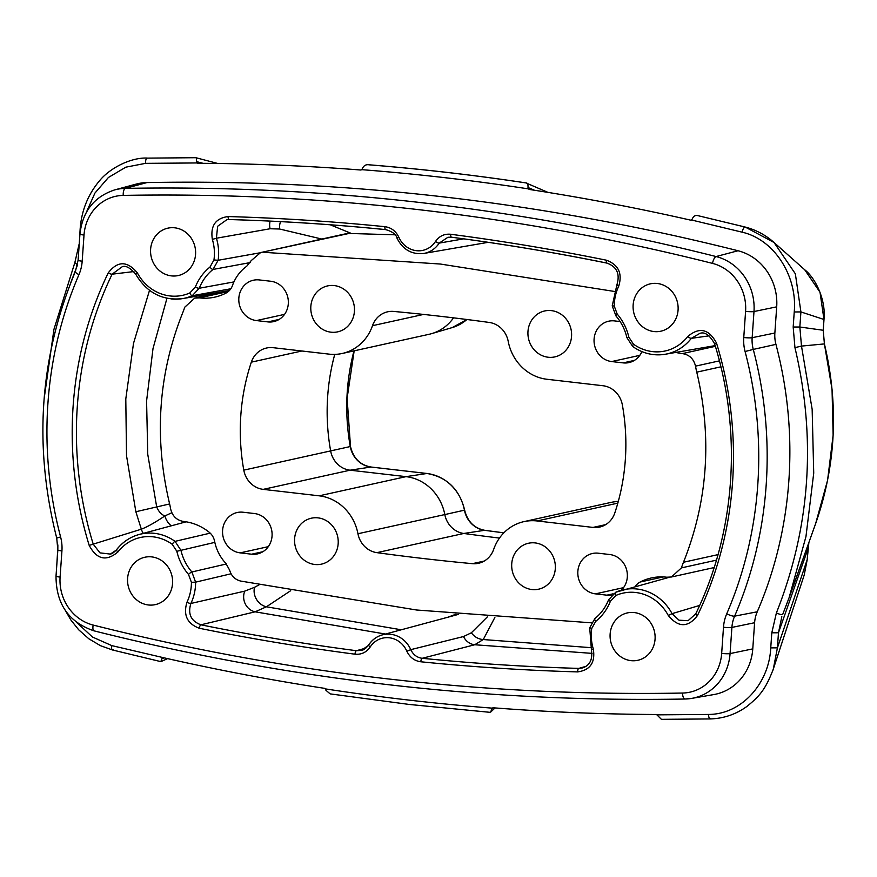 <?xml version="1.0" encoding="UTF-8"?>
<svg xmlns="http://www.w3.org/2000/svg" width="877" height="877" viewBox="0 0 877 877"><rect width="100%" height="100%" fill="white"/><g stroke="black" fill="none" stroke-linecap="round" stroke-linejoin="round"><path stroke-width="1.32" d="M263.221 489.366L319.184 495.823A46.13 42.677 -102.5 0 1 357.948 533.742A23.065 21.333 -102.5 0 0 376.902 552.653A2566.902 2374.916 -102.5 0 0 472.385 563.67A23.065 21.333 -102.5 0 0 478.524 563.286A23.065 21.333 -102.5 0 0 493.663 549.408A46.13 42.677 -102.5 0 1 523.931 521.629A46.13 42.677 -102.5 0 1 537.064 520.96L593.027 527.417A23.065 21.333 -102.5 0 0 599.594 527.088A23.065 21.333 -102.5 0 0 614.81 512.946A207.564 192.041 -102.5 0 0 622.363 404.966A23.065 21.333 -102.5 0 0 602.938 385.727L546.974 379.27A46.13 42.677 -102.5 0 1 508.211 341.35A23.065 21.333 -102.5 0 0 489.256 322.451A2566.902 2374.916 -102.5 0 0 441.548 316.433A2566.902 2374.916 -102.5 0 0 393.773 311.434A23.065 21.333 -102.5 0 0 387.634 311.806A23.065 21.333 -102.5 0 0 372.495 325.696A46.13 42.677 -102.5 0 1 342.227 353.475A46.13 42.677 -102.5 0 1 329.083 354.133L273.131 347.687A23.065 21.333 -102.5 0 0 266.564 348.016A23.065 21.333 -102.5 0 0 251.337 362.157A207.564 192.041 -102.5 0 0 243.795 470.138A23.065 21.333 -102.5 0 0 263.221 489.366L350.087 470.193L406.04 476.649A46.13 42.677 77.5 0 1 444.814 514.569L464.437 510.184A44.639 41.307 -102.5 0 0 426.913 473.492L370.96 467.035A24.545 22.714 77.5 0 1 350.274 446.568A209.044 193.411 77.5 0 1 353.979 350.877M371.201 467.057A3.464 1.25 96.6 0 0 371.081 467.024A3.464 1.25 96.6 0 0 370.96 467.035L350.087 470.193A23.065 21.333 77.5 0 1 330.651 450.964A207.564 192.041 77.5 0 1 334.751 354.385M453.552 317.847A46.13 42.677 77.5 0 1 431.736 333.611A46.13 42.677 77.5 0 1 429.094 334.29L342.227 353.475M523.931 521.629L610.787 502.455A46.13 42.677 77.5 0 1 613.472 501.951A46.13 42.677 77.5 0 1 618.274 501.534M499.473 538.072A2566.902 2374.916 77.5 0 1 463.769 533.468A23.065 21.333 77.5 0 1 444.814 514.569L357.948 533.742M535.156 542.918A23.515 21.761 -102.5 0 0 528.458 543.258A23.515 21.761 -102.5 0 0 511.751 567.32A23.515 21.761 -102.5 0 0 531.89 589.53A23.515 21.761 -102.5 0 0 538.599 589.191A23.515 21.761 -102.5 0 0 555.294 565.117A23.515 21.761 -102.5 0 0 535.156 542.918M318.022 517.868A23.515 21.761 -102.5 0 0 311.324 518.208A23.515 21.761 -102.5 0 0 294.617 542.271A23.515 21.761 -102.5 0 0 314.755 564.481A23.515 21.761 -102.5 0 0 321.464 564.141A23.515 21.761 -102.5 0 0 338.16 540.068A23.515 21.761 -102.5 0 0 318.022 517.868M551.392 310.622A23.515 21.761 -102.5 0 0 544.694 310.962A23.515 21.761 -102.5 0 0 527.987 335.025A23.515 21.761 -102.5 0 0 548.136 357.235A23.515 21.761 -102.5 0 0 554.834 356.895A23.515 21.761 -102.5 0 0 571.541 332.822A23.515 21.761 -102.5 0 0 551.392 310.622M334.258 285.573A23.515 21.761 -102.5 0 0 327.56 285.913A23.515 21.761 -102.5 0 0 310.853 309.976A23.515 21.761 -102.5 0 0 331.002 332.186A23.515 21.761 -102.5 0 0 337.7 331.846A23.515 21.761 -102.5 0 0 354.407 307.772A23.515 21.761 -102.5 0 0 334.258 285.573M781.835 616.674L778.469 632.777L777.417 647.851L773.284 669.162C765.193 690.254 759.263 696.25 747.149 706.27C736.154 714.273 723.876 718.493 710.326 718.932L661.401 719.337L656.906 714.854L708.43 714.448C741.909 714.437 769.173 683.051 770.74 647.873L771.804 632.799L776.397 612.924C810.304 527.23 816.487 438.807 794.946 347.643L793.181 327.033L794.233 311.96C797.555 277.132 775.104 239.761 742.15 232.186L691.514 219.995L692.348 218.811C693.575 215.994 695.516 214.964 698.158 215.709L743.203 226.562M76.584 622.396L92.491 637.042L111.796 645.615L163.341 657.662C216.827 669.831 270.587 680.059 324.6 688.346L325.52 688.916C380.903 697.39 436.428 703.793 492.107 708.134L493.093 707.783C547.391 711.992 601.71 714.229 656.029 714.503L656.906 714.854M492.107 708.134L491.515 709.394L493.203 707.794L491.515 709.394L490.824 711.96L489.859 712.31L409.263 704.45L330.158 693.882L325.937 690.298L325.52 688.916M770.74 647.873L777.417 647.851L807.18 559.701M771.804 632.799L778.469 632.777L807.947 548.958L807.191 559.734L804.198 575.071L772.823 670.521M804.198 575.06L807.169 559.778L808.89 542.446M789.092 597.73L815.621 523.668L827.57 480.333L833.139 435.135L832.043 389.267L824.402 343.916L823.229 330.267L799.846 327.011L801.49 346.086L812.157 409.296L813.724 473.131L805.963 536.571L789.092 597.73L782.722 614.36C781.9 614.93 779.785 614.459 776.397 612.924M794.233 311.96L800.909 311.927L823.974 319.48L820.017 292.238L804.746 269.798L774.018 242.48L795.351 273.799L800.909 311.927L799.846 327.011L793.181 327.033M742.15 232.186C742.972 228.754 744.003 227.044 745.253 227.077L774.018 242.48M774.062 242.512C765.522 234.948 755.886 229.796 745.154 227.044L698.158 215.709M529.335 189.454L528.414 188.884L529.335 189.454C583.358 197.742 637.108 207.97 690.605 220.138L691.514 219.995M525.981 182.92C527.494 182.833 528.162 184.367 528.009 187.503L528.414 188.884C473.032 180.41 417.507 173.997 361.839 169.667L362.431 168.406C363.9 165.413 366.202 164.229 369.349 164.843C421.684 169.042 473.898 175.06 525.981 182.92L547.972 192.392M534.433 190.243L528.009 187.503L534.378 190.232M197.917 163.297L197.029 162.947L197.917 163.297C252.236 163.56 306.544 165.808 360.853 170.017L361.839 169.667M145.516 163.352C145.527 159.822 146.196 158.079 147.511 158.123L195.418 157.707C196.327 157.378 196.656 158.671 196.371 161.587L197.029 162.947L145.516 163.352L125.839 167.167L108.43 177.472L94.924 193.083L86.33 212.366M77.384 265.292L70.62 283.085M163.341 657.662L161.587 658.989C161.489 661.554 161.028 662.267 160.217 661.115M146.996 182.569L125.29 188.391A51.074 47.248 77.5 0 0 114.701 189.892L136.198 184.093A52.094 48.202 77.5 0 1 146.996 182.569A2565.674 2373.787 77.5 0 1 443.894 196.93A2565.674 2373.787 77.5 0 1 738.028 250.745A52.094 48.202 -102.5 0 1 776.693 306.84L774.862 333.008A32.559 30.125 77.5 0 0 775.937 344.365A390.714 361.488 -102.5 0 1 757.246 611.795A32.559 30.125 77.5 0 0 754.604 622.725L752.773 648.881A52.094 48.202 -102.5 0 1 713.746 694.584L691.8 698.377A51.074 47.248 77.5 0 1 685.134 699.013A6.512 2.434 -91.1 0 1 685.003 699.024A6.512 2.434 -91.1 0 1 682.459 693.049A44.563 41.23 -102.5 0 0 721.672 653.409L723.492 627.252A40.09 37.097 77.5 0 1 726.737 613.79A383.172 354.516 -102.5 0 0 745.077 351.513A40.09 37.097 77.5 0 1 743.762 337.524L745.582 311.368A44.563 41.23 -102.5 0 0 712.508 263.385A2558.143 2366.815 -102.5 0 0 419.239 209.724A2558.143 2366.815 -102.5 0 0 123.219 195.407A6.512 2.434 -91.1 0 1 125.29 188.391A2564.655 2372.844 77.5 0 1 422.067 202.74A2564.655 2372.844 77.5 0 1 716.081 256.544L738.028 250.745M108.244 272.879C117.628 260.71 127.351 260.754 137.415 272.988A44.508 41.175 -102.5 0 0 189.816 292.973L195.308 287.152A51.041 47.226 77.5 0 1 209.987 267.068L213.955 259.954A44.508 41.175 -102.5 0 0 212.355 239.399C210.261 225.893 215.501 218.274 228.064 216.553A2537.457 2347.674 77.5 0 1 384.86 226.672C391.208 227.538 395.867 231.057 398.838 237.228A22.846 21.136 -102.5 0 0 416.378 250.679A22.846 21.136 -102.5 0 0 435.507 241.46C439.267 236.066 444.343 233.666 450.723 234.269A2537.457 2347.674 77.5 0 1 606.413 260.206C618.526 264.744 622.615 273.438 618.691 286.275A44.508 41.175 -102.5 0 0 614.273 306.139L617.189 314.054A51.041 47.226 77.5 0 1 628.853 337.174L633.446 344.157A44.508 41.175 -102.5 0 0 687.776 336.483C699.353 326.737 708.934 328.93 716.498 343.05A355.974 329.357 77.5 0 1 697.434 615.566C688.061 627.746 678.338 627.702 668.274 615.457A44.508 41.175 -102.5 0 0 635.682 592.501A44.508 41.175 -102.5 0 0 615.862 595.472L610.381 601.293A51.041 47.226 77.5 0 1 595.702 621.376L591.734 628.502A44.508 41.175 -102.5 0 0 593.323 649.057C595.417 662.563 590.188 670.181 577.625 671.903A2537.457 2347.674 77.5 0 1 420.828 661.784C414.481 660.918 409.822 657.399 406.851 651.227A22.846 21.136 -102.5 0 0 389.311 637.776A22.846 21.136 -102.5 0 0 370.182 646.996C366.411 652.378 361.346 654.779 354.966 654.187A2537.457 2347.674 77.5 0 1 199.276 628.25C187.163 623.711 183.074 615.018 186.987 602.17A44.508 41.175 -102.5 0 0 191.416 582.317L188.489 574.402A51.041 47.226 77.5 0 1 176.836 551.282L172.243 544.299A44.508 41.175 -102.5 0 0 153.157 536.834A44.508 41.175 -102.5 0 0 117.913 551.962C106.325 561.718 96.755 559.526 89.191 545.395A355.974 329.357 77.5 0 1 108.244 272.879A3.256 0.8 25.8 0 0 112.124 274.183A352.718 326.343 -102.5 0 0 93.247 544.211L99.989 552.872L110.327 554.089L116.345 550.076M630.914 660.633A24.26 22.44 -102.5 0 0 637.831 660.293A24.26 22.44 -102.5 0 0 655.053 635.463A24.26 22.44 -102.5 0 0 634.279 612.563A24.26 22.44 -102.5 0 0 627.362 612.913A24.26 22.44 -102.5 0 0 610.14 637.743A24.26 22.44 -102.5 0 0 630.914 660.633M171.41 275.882A24.26 22.44 -102.5 0 0 178.316 275.542A24.26 22.44 -102.5 0 0 195.549 250.712A24.26 22.44 -102.5 0 0 174.764 227.812A24.26 22.44 -102.5 0 0 167.858 228.163A24.26 22.44 -102.5 0 0 150.625 252.993A24.26 22.44 -102.5 0 0 171.41 275.882M653.924 331.55A24.26 22.44 -102.5 0 0 660.841 331.199A24.26 22.44 -102.5 0 0 678.064 306.38A24.26 22.44 -102.5 0 0 657.29 283.479A24.26 22.44 -102.5 0 0 650.383 283.83A24.26 22.44 -102.5 0 0 633.15 308.649A24.26 22.44 -102.5 0 0 653.924 331.55M148.399 604.977A24.26 22.44 -102.5 0 0 155.306 604.626A24.26 22.44 -102.5 0 0 172.539 579.796A24.26 22.44 -102.5 0 0 151.754 556.895A24.26 22.44 -102.5 0 0 144.848 557.246A24.26 22.44 -102.5 0 0 127.614 582.076A24.26 22.44 -102.5 0 0 148.399 604.977M615.862 595.472A3.256 1.217 -113.7 0 1 615.764 592.227A3.256 1.217 -113.7 0 1 615.829 592.205A47.764 44.19 77.5 0 1 621.661 590.155A47.764 44.19 77.5 0 1 637.086 589.015A47.764 44.19 77.5 0 1 672.067 613.648L699.671 605.415M675.882 352.411A53.223 49.244 -102.5 0 0 682.383 353.606C689.344 354.703 693.718 358.879 695.527 366.137A79.818 73.854 -102.5 0 0 696.766 372.155C712.234 437.787 707.805 501.151 683.479 562.256A79.818 73.854 -102.5 0 0 681.418 567.89L671.453 576.989L666.739 577.219A53.223 49.244 -102.5 0 0 666.52 577.187A53.223 49.244 -102.5 0 0 651.359 577.954A53.223 49.244 -102.5 0 0 640.166 582.021A14.646 13.55 -102.5 0 0 635.222 586.494M117.913 551.962A3.256 0.976 -142.3 0 1 116.542 549.715A3.256 0.976 -142.3 0 1 116.74 549.583A47.764 44.19 77.5 0 1 139.136 534.488A47.764 44.19 77.5 0 1 154.571 533.348A47.764 44.19 77.5 0 1 175.049 541.361L210.206 533.139M591.339 622.813L416.619 610.008L240.682 581.067C235.058 579.631 231.364 575.97 229.588 570.061L225.904 563.407A42.326 39.158 -102.5 0 1 214.602 541.284A14.646 13.55 -102.5 0 0 209.263 532.306A53.223 49.244 -102.5 0 0 183.995 521.53A53.223 49.244 -102.5 0 0 183.775 521.497C176.814 520.401 172.44 516.213 170.631 508.956A79.818 73.854 -102.5 0 0 169.393 502.949C153.924 437.316 158.353 373.953 182.679 312.848A79.818 73.854 -102.5 0 0 184.74 307.213L194.705 298.103L228.031 290.747M196.371 161.587L203.113 163.33M526.211 182.931C473.832 175.027 421.333 168.965 368.691 164.766L369.349 164.843M668.274 615.457L672.067 613.648L678.984 620.182L688.05 620.708L695.713 613.889A3.256 0.8 25.8 0 0 697.434 615.566M709.022 335.836L691.317 338.347A47.764 44.19 77.5 0 1 665.248 354.253A47.764 44.19 77.5 0 1 653.486 354.582M714.81 343.718L714.591 343.74C709.646 335.047 704.735 331.594 699.857 333.381L691.317 338.347A3.256 0.976 -142.3 0 1 687.776 336.483M89.191 545.395L141.34 529.193A14.657 13.462 -107 0 0 143.324 533.359M166.959 298.29L153.015 348.52L146.58 400.964L147.753 454.297L156.698 506.972C158.682 511.631 161.401 514.613 164.876 515.939C155.262 522.418 147.424 526.836 141.34 529.193L135.858 511.74L126.518 455.678L125.795 398.969L133.501 343.4L149.518 290.342M133.918 271.563L112.124 274.183L122.243 266.729C125.773 265.314 130.278 267.825 135.749 274.26L137.415 272.988M171.245 525.827A14.657 10.721 -117.5 0 1 164.876 515.939L171.804 512.749M230.826 288.763L192.227 295.724A47.764 44.19 77.5 0 1 182.723 298.586A47.764 44.19 77.5 0 1 170.96 298.914M370.182 646.996A3.256 0.91 -147 0 1 368.658 644.957A3.256 0.91 -147 0 1 368.866 644.814A26.102 24.15 77.5 0 1 382.284 634.904A26.102 24.15 77.5 0 1 390.714 634.29A26.102 24.15 77.5 0 1 410.765 649.649L463.495 636.549L471.377 632.777L487.338 616.893M592.074 653.376L474.731 644.748L422.199 658.298A2534.201 2344.67 -102.5 0 0 578.787 668.395L586.066 666.312M406.851 651.227L410.765 649.649C413.188 654.702 417.003 657.586 422.199 658.298A3.256 1.184 -84.3 0 0 420.828 661.784M494.869 617.452L483.26 639.541L474.731 644.748A14.657 13.473 -104.5 0 1 463.495 636.549M471.377 632.777A14.657 13.473 -140.2 0 0 483.26 639.541L590.835 647.654M290.693 590.692L266.411 606.796L401.282 629.785M448.004 617.189L455.985 614.196M231.09 573.777L195.615 582.153A47.764 44.19 77.5 0 1 190.879 603.464L244.76 591.131L254.571 587.294A14.657 12.399 58 0 0 266.411 606.796L255.119 611.817L200.921 624.808A2534.201 2344.67 -102.5 0 0 356.413 650.701L365.819 648.103M385.463 634.049L255.119 611.817A14.657 13.396 76.5 0 1 244.76 591.131M577.625 671.903A3.256 1.206 -88.4 0 1 578.787 668.395L582.679 667.901M254.571 587.294L259.274 584.729M186.987 602.17A3.256 0.8 25.5 0 0 190.879 603.464C187.645 613.977 191 621.091 200.921 624.808A3.256 1.14 -78.5 0 0 199.276 628.25M354.966 654.187A3.256 1.173 -82.6 0 1 356.413 650.701L361.412 650.361L368.515 645.34M394.957 234.806L347.467 233.403L260.612 252.576L251.228 260.59L246.678 266.29A42.326 39.158 -102.5 0 0 232.493 285.463A14.646 13.55 -102.5 0 1 225.992 293.082A53.223 49.244 -102.5 0 1 214.799 297.139A53.223 49.244 -102.5 0 1 199.419 297.884L194.705 298.103M330.19 224.775L350.537 233.118L260.612 252.576M321.837 239.059L279.631 229.018L270.094 228.754L216.422 238.226A47.764 44.19 77.5 0 1 218.132 260.283L259.373 252.916M229.094 219.535L226.869 219.689L217.628 226.277L216.422 238.226L212.355 239.399M451.392 237.196L447.917 237.283L439.191 243.115A26.102 24.15 77.5 0 1 423.766 253.464L488.171 242.326M172.243 544.299A3.256 0.855 -54.4 0 1 175.049 541.361L180.947 550.339A47.786 44.212 -102.5 0 0 191.866 571.979L195.615 582.153L191.416 582.317M213.955 259.954L218.132 260.283L213.023 269.436A47.786 44.212 -102.5 0 0 199.276 288.237L192.227 295.724A3.256 1.217 -113.7 0 1 189.816 292.973M808.901 542.435L807.936 548.914M794.946 347.643L801.49 346.086L824.413 343.916L823.229 330.18M804.746 269.798C815.632 278.25 826.013 299.978 823.996 319.436L823.24 330.223L823.985 319.392M111.796 645.615C111.324 648.969 111.774 650.339 113.133 649.736M708.43 714.448C708.769 717.89 709.581 719.315 710.874 718.691M614.317 291.438L440.407 264.043L263.67 252.302M621.311 590.243A20.511 18.976 -102.5 0 0 626.288 568.702A20.511 18.976 -102.5 0 0 609.734 554.527L598.278 553.201A20.511 18.976 -102.5 0 0 592.435 553.497A20.511 18.976 -102.5 0 0 577.866 574.49A20.511 18.976 -102.5 0 0 595.428 593.861L606.895 595.176A20.511 18.976 -102.5 0 0 611.631 595.088M620.138 321.552L614.525 320.905A20.511 18.976 -102.5 0 0 608.671 321.201A20.511 18.976 -102.5 0 0 594.102 342.194A20.511 18.976 -102.5 0 0 611.675 361.565L623.141 362.881A20.511 18.976 -102.5 0 0 628.984 362.585A20.511 18.976 -102.5 0 0 641.909 351.611M259.263 279.927A20.511 18.976 -102.5 0 0 253.42 280.223A20.511 18.976 -102.5 0 0 238.851 301.217A20.511 18.976 -102.5 0 0 256.424 320.576L267.88 321.903A20.511 18.976 -102.5 0 0 273.723 321.607A20.511 18.976 -102.5 0 0 288.292 300.614A20.511 18.976 -102.5 0 0 270.719 281.243L259.263 279.927M243.017 512.223A20.511 18.976 -102.5 0 0 237.174 512.519A20.511 18.976 -102.5 0 0 222.605 533.501A20.511 18.976 -102.5 0 0 240.177 552.872L251.633 554.198A20.511 18.976 -102.5 0 0 257.476 553.902A20.511 18.976 -102.5 0 0 272.045 532.909A20.511 18.976 -102.5 0 0 254.483 513.538L243.017 512.223M354.165 350.833L347.117 398.257L350.493 446.503C353.332 458.265 360.195 465.106 371.081 467.024L427.033 473.481C446.974 477.066 459.515 489.278 464.646 510.129C467.496 521.53 474.194 528.261 484.74 530.311L503.847 532.843A2568.382 2376.297 77.5 0 1 484.608 530.311A3.464 1.239 -82.2 0 1 484.74 530.311A3.464 1.239 -82.2 0 1 484.86 530.344M427.033 473.481A3.464 1.25 96.6 0 0 426.913 473.492L406.04 476.649L319.184 495.823M350.493 446.503L243.795 470.138M466.97 319.513L452.302 327.56A44.639 41.307 -102.5 0 0 466.915 319.502M464.646 510.129L464.437 510.184A24.545 22.714 77.5 0 0 484.608 530.311L463.769 533.468L376.902 552.653M123.219 195.407A44.563 41.23 -102.5 0 0 84.017 235.047L82.186 261.203A40.09 37.097 77.5 0 1 78.941 274.665A383.172 354.516 -102.5 0 0 60.601 536.943A40.09 37.097 77.5 0 1 61.927 550.931L60.096 577.088A44.563 41.23 -102.5 0 0 93.17 625.071A2558.143 2366.815 -102.5 0 0 682.459 693.049M712.508 263.385A6.512 2.247 -75.9 0 1 716.081 256.544A51.074 47.248 77.5 0 1 753.99 311.543L776.693 306.84M745.582 311.368A6.512 0.756 4 0 0 753.99 311.543L752.159 337.7L774.862 333.008M743.762 337.524A6.512 0.756 4 0 0 752.159 337.7A33.589 31.068 -102.5 0 0 753.266 349.419L775.937 344.365M745.077 351.513L753.266 349.419A389.684 360.546 77.5 0 1 734.619 616.147L757.246 611.795M726.737 613.79A6.512 1.513 23.3 0 0 734.619 616.147A33.589 31.068 -102.5 0 0 731.9 627.417L754.604 622.725M723.492 627.252A6.512 0.756 4 0 0 731.9 627.417L730.07 653.584L752.773 648.881M721.672 653.409A6.512 0.756 4 0 0 730.07 653.584A51.074 47.248 77.5 0 1 691.8 698.377L685.003 699.024C486.154 702.609 289.147 679.883 94.003 630.848A6.512 2.247 -75.9 0 1 93.17 625.071M161.587 658.989L164.152 657.849M135.858 511.74L169.634 503.957M617.178 284.466A3.256 0.8 25.5 0 0 616.959 284.608C620.16 273.887 616.827 266.729 606.972 263.122A3.256 1.14 -78.5 0 0 607.125 263.122A2534.201 2344.67 -102.5 0 0 451.644 237.228A3.256 1.173 -82.6 0 1 451.512 237.228A3.256 1.173 -82.6 0 1 450.723 234.269M397.292 238.281L397.062 238.281C396.229 234.455 392.457 231.572 385.737 229.642A3.256 1.184 -84.3 0 0 385.858 229.631A2534.201 2344.67 -102.5 0 0 229.27 219.535A3.256 1.206 -88.4 0 1 229.171 219.546A3.256 1.206 -88.4 0 1 228.064 216.553M270.138 221.103A14.657 13.451 -99.2 0 0 270.094 228.754M280.552 221.618A14.657 13.122 -71.6 0 0 279.631 229.018M463.681 238.851L439.191 243.115A3.256 0.91 -147 0 1 435.507 241.46M214.832 542.37L176.836 551.282M188.489 574.402A3.256 0.625 -40.7 0 1 191.866 571.979L226.409 563.966M195.308 287.152A3.256 0.724 -158.5 0 0 199.276 288.237L233.929 281.923M250.164 262.596L213.023 269.436A3.256 1.129 -128.6 0 1 209.987 267.068M815.621 523.668C836.022 465.314 838.949 405.393 824.413 343.916L824.402 343.916M80.465 229.412L80.136 229.182C81.473 210.524 88.084 194.223 99.945 180.278C110.239 167.902 131.035 157.334 147.226 158.068M79.215 244.409L80.136 229.182M77.472 264.843L74.841 262.629L53.957 329.27L44.08 399.101M57.827 550.164L57.849 544.902M56.775 565.248L57.696 550.022M789.136 597.632L782.722 614.36M94.343 630.859A6.512 2.247 -75.9 0 1 94.003 630.848C68.724 622.221 56.062 603.968 56.018 576.101A6.512 0.756 4 0 0 60.096 577.088M56.018 576.101L57.849 549.945A6.512 0.756 4 0 0 61.927 550.931M57.849 549.945L56.72 538.072L60.601 536.943M56.72 538.072C33.381 445.856 39.608 357.016 75.378 271.552A6.512 1.513 23.3 0 0 78.941 274.665M75.378 271.552L78.108 260.217A6.512 0.756 4 0 0 82.186 261.203M78.108 260.217L79.939 234.06A6.512 0.756 4 0 0 84.017 235.047M695.932 613.747A3.256 0.8 25.8 0 0 695.713 613.889C735.419 532.58 742.402 432.909 714.591 343.74L716.498 343.05M610.381 601.293A3.256 0.724 -158.5 0 1 608.561 599.835C605.525 607.421 600.964 613.67 594.88 618.57A3.256 1.129 -128.6 0 1 595.034 618.493M595.702 621.376A3.256 1.129 -128.6 0 1 594.88 618.57L589.717 627.768L591.416 649.725C592.852 659.329 589.914 665.391 582.624 667.912M633.008 346.568A3.256 0.855 -54.4 0 1 632.755 346.536A3.256 0.855 -54.4 0 1 633.446 344.157M591.734 628.502L589.717 627.768M627.099 337.59L628.853 337.174M593.323 649.057L591.416 649.725M616.191 315.95A3.256 0.625 -40.7 0 1 615.928 315.906A3.256 0.625 -40.7 0 1 617.189 314.054M612.431 305.777L614.273 306.139M715.161 345.615L665.248 354.253C653.595 356.095 642.764 353.519 632.755 346.536L626.891 337.645C624.95 329.434 621.3 322.188 615.928 315.906L612.223 305.876L616.959 284.608A3.256 0.8 25.5 0 0 618.691 286.275M447.917 237.283L451.512 237.228C503.541 244.014 555.36 252.653 606.972 263.122A3.256 1.14 -78.5 0 1 606.413 260.206M423.766 253.464C411.773 254.725 402.872 249.66 397.062 238.281L398.838 237.228M226.869 219.689L229.171 219.546C281.407 221.048 333.6 224.413 385.737 229.642A3.256 1.184 -84.3 0 1 384.86 226.672M135.99 274.282L135.749 274.26C146.854 292.808 162.508 300.921 182.723 298.586L229.412 290.506M640.166 582.021L663.22 576.934M681.418 567.89L716.432 560.151M683.479 562.256L718.022 554.626M696.766 372.155L720.905 366.827M695.527 366.137L719.425 360.864M682.383 353.606L715.369 346.316M199.419 297.884L228.371 291.493M595.428 593.861L623.558 587.645M606.895 595.176L613.078 593.817M611.675 361.565L639.804 355.349M623.141 362.881L634.411 360.392M256.424 320.576L284.543 314.372M267.88 321.903L279.149 319.414M240.177 552.872L268.296 546.656M251.633 554.198L262.903 551.71M593.027 527.417L605.689 524.621M537.064 520.96L617.825 503.135M472.385 563.67L484.257 561.05M251.337 362.157L301.885 350.997M372.495 325.696L423.547 314.426M452.302 327.56L431.736 333.611M618.351 501.227L613.472 501.951M186.121 521.815L139.136 534.488C130.048 537.02 122.517 542.096 116.542 549.715C114.021 552.433 111.949 553.891 110.327 554.089M458.309 614.415L382.284 634.904C376.573 636.516 372.034 639.87 368.658 644.957C365.972 648.377 363.56 650.186 361.412 650.361M669.37 577.285L615.764 592.227L608.561 599.835M195.79 157.685L217.792 163.484M167.595 658.627L161.017 661.576M495.045 707.936L490.824 711.96M79.083 244.266L74.841 262.629M56.643 565.106L56.435 570.182M65.479 610.71L70.818 619.918L78.678 629.774L88.796 638.752L100.395 645.647L112.409 649.956L160.743 661.609M114.701 189.892C94.146 196.689 82.559 211.401 79.939 234.06M671.453 576.989L714.163 567.562"/></g></svg>
